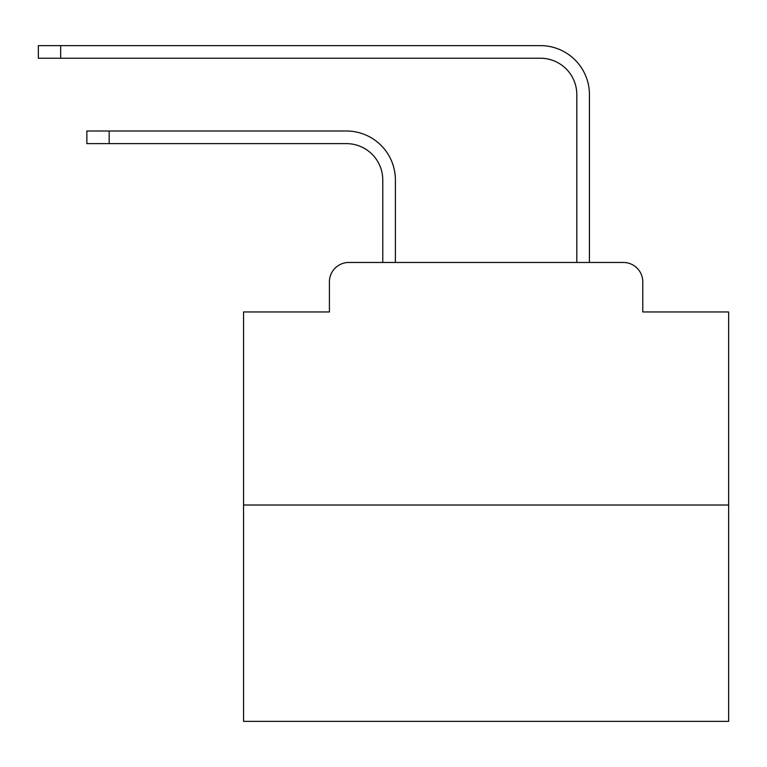 <?xml version="1.0" encoding="UTF-8"?>
<svg xmlns="http://www.w3.org/2000/svg" width="767" height="767" viewBox="0 0 767 767"><rect width="100%" height="100%" fill="white"/><g stroke="black" fill="none" stroke-linecap="round" stroke-linejoin="round"><path stroke-width="1.15" d="M329.407 281.873L329.407 311.948L329.407 281.873A19.405 19.405 0 0 1 348.812 262.467L382.771 262.467L382.771 179.996A36.385 36.385 0 0 0 346.387 143.621A36.385 36.385 0 0 1 382.771 179.996A36.385 36.385 0 0 0 346.387 143.621A36.385 36.385 0 0 1 382.771 179.996A36.385 36.385 0 0 0 346.387 143.621A36.385 36.385 0 0 1 382.771 179.996A36.385 36.385 0 0 0 346.387 143.621A36.385 36.385 0 0 1 382.771 179.996A36.385 36.385 0 0 0 346.387 143.621A36.385 36.385 0 0 1 382.771 179.996A36.385 36.385 0 0 0 346.387 143.621A36.385 36.385 0 0 1 382.771 179.996A36.385 36.385 0 0 0 346.387 143.621A36.385 36.385 0 0 1 382.771 179.996A36.385 36.385 0 0 0 346.387 143.621A36.385 36.385 0 0 1 382.771 179.996A36.385 36.385 0 0 0 346.387 143.621A36.385 36.385 0 0 1 382.771 179.996A36.385 36.385 0 0 0 346.387 143.621A36.385 36.385 0 0 1 382.771 179.996A36.385 36.385 0 0 0 346.387 143.621A36.385 36.385 0 0 1 382.771 179.996A36.385 36.385 0 0 0 346.387 143.621A36.385 36.385 0 0 1 382.771 179.996A36.385 36.385 0 0 0 346.387 143.621A36.385 36.385 0 0 1 382.771 179.996A36.385 36.385 0 0 0 346.387 143.621A36.385 36.385 0 0 1 382.771 179.996A36.385 36.385 0 0 0 346.387 143.621A36.385 36.385 0 0 1 382.771 179.996A36.385 36.385 0 0 0 346.387 143.621A36.385 36.385 0 0 1 382.771 179.996A36.385 36.385 0 0 0 346.387 143.621A36.385 36.385 0 0 1 382.771 179.996A36.385 36.385 0 0 0 346.387 143.621A36.385 36.385 0 0 1 382.771 179.996A36.385 36.385 0 0 0 346.387 143.621A36.385 36.385 0 0 1 382.771 179.996A36.385 36.385 0 0 0 346.387 143.621L86.863 143.621L86.863 131.004L109.173 131.004L109.173 143.621M728.65 505.022L243.551 505.022L243.551 721.373L728.65 721.373L728.65 311.948L642.784 311.948L642.784 281.873A19.405 19.405 0 0 0 623.379 262.467L348.812 262.467M243.551 505.022L243.551 311.948L329.407 311.948M109.173 131.004L346.387 131.004A48.992 48.992 0 0 1 395.388 179.996L395.388 262.467L395.388 179.996L395.388 262.467L395.388 179.996L395.388 262.467L395.388 179.996L395.388 262.467L395.388 179.996L395.388 262.467L395.388 179.996L395.388 262.467L395.388 179.996L395.388 262.467L395.388 179.996L395.388 262.467L395.388 179.996L395.388 262.467L395.388 179.996L395.388 262.467L395.388 179.996L395.388 262.467L395.388 179.996L395.388 262.467L395.388 179.996L395.388 262.467L395.388 179.996L395.388 262.467L395.388 179.996L395.388 262.467L395.388 179.996L395.388 262.467L395.388 179.996L395.388 262.467L395.388 179.996L395.388 262.467L395.388 179.996L395.388 262.467L395.388 179.996L395.388 262.467L410.422 262.467M561.78 262.467L576.813 262.467L576.813 94.619A36.385 36.385 0 0 0 540.428 58.234A36.385 36.385 0 0 1 576.813 94.619A36.385 36.385 0 0 0 540.428 58.234A36.385 36.385 0 0 1 576.813 94.619A36.385 36.385 0 0 0 540.428 58.234A36.385 36.385 0 0 1 576.813 94.619A36.385 36.385 0 0 0 540.428 58.234A36.385 36.385 0 0 1 576.813 94.619A36.385 36.385 0 0 0 540.428 58.234A36.385 36.385 0 0 1 576.813 94.619A36.385 36.385 0 0 0 540.428 58.234A36.385 36.385 0 0 1 576.813 94.619A36.385 36.385 0 0 0 540.428 58.234A36.385 36.385 0 0 1 576.813 94.619A36.385 36.385 0 0 0 540.428 58.234A36.385 36.385 0 0 1 576.813 94.619A36.385 36.385 0 0 0 540.428 58.234A36.385 36.385 0 0 1 576.813 94.619A36.385 36.385 0 0 0 540.428 58.234A36.385 36.385 0 0 1 576.813 94.619A36.385 36.385 0 0 0 540.428 58.234A36.385 36.385 0 0 1 576.813 94.619A36.385 36.385 0 0 0 540.428 58.234A36.385 36.385 0 0 1 576.813 94.619A36.385 36.385 0 0 0 540.428 58.234A36.385 36.385 0 0 1 576.813 94.619A36.385 36.385 0 0 0 540.428 58.234A36.385 36.385 0 0 1 576.813 94.619A36.385 36.385 0 0 0 540.428 58.234A36.385 36.385 0 0 1 576.813 94.619A36.385 36.385 0 0 0 540.428 58.234A36.385 36.385 0 0 1 576.813 94.619A36.385 36.385 0 0 0 540.428 58.234A36.385 36.385 0 0 1 576.813 94.619A36.385 36.385 0 0 0 540.428 58.234A36.385 36.385 0 0 1 576.813 94.619A36.385 36.385 0 0 0 540.428 58.234A36.385 36.385 0 0 1 576.813 94.619A36.385 36.385 0 0 0 540.428 58.234L38.35 58.234L38.35 45.627L60.66 45.627L60.66 58.234M60.66 45.627L540.428 45.627A48.992 48.992 0 0 1 589.43 94.619L589.43 262.467L589.43 94.619L589.43 262.467L589.43 94.619L589.43 262.467L589.43 94.619L589.43 262.467L589.43 94.619L589.43 262.467L589.43 94.619L589.43 262.467L589.43 94.619L589.43 262.467L589.43 94.619L589.43 262.467L589.43 94.619L589.43 262.467L589.43 94.619L589.43 262.467L589.43 94.619L589.43 262.467L589.43 94.619L589.43 262.467L589.43 94.619L589.43 262.467L589.43 94.619L589.43 262.467L589.43 94.619L589.43 262.467L589.43 94.619L589.43 262.467L589.43 94.619L589.43 262.467L589.43 94.619L589.43 262.467L589.43 94.619L589.43 262.467L589.43 94.619L589.43 262.467L623.379 262.467M642.784 311.948L642.784 281.873"/></g></svg>
